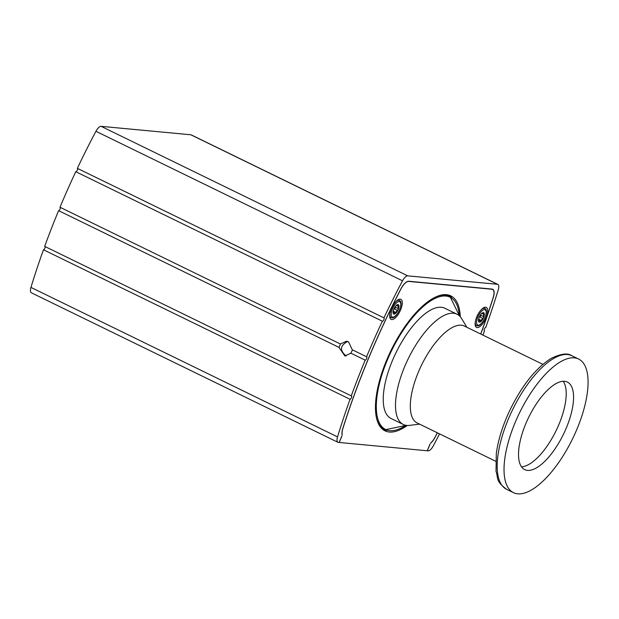 <?xml version="1.0" encoding="UTF-8"?>
<svg xmlns="http://www.w3.org/2000/svg" width="619" height="619" viewBox="0 0 619 619"><rect width="100%" height="100%" fill="white"/><g stroke="black" fill="none" stroke-linecap="round" stroke-linejoin="round"><path stroke-width="0.93" d="M481.048 314.096L482.031 313.175L484.205 313.384L483.3 316.487L483.578 317.601L481.102 320.387L480.777 321.625L479.4 320.526L478.603 321.423L478.572 319.342M478.526 320.967L478.603 321.423A5.2 2.066 -64 0 1 478.502 319.814A5.2 2.066 -64 0 1 479.23 317.199A5.2 2.066 -64 0 1 481.52 313.624A5.2 2.066 -64 0 1 482.031 313.175L481.714 313.446M484.073 313.237L484.205 313.384A5.2 2.066 -64 0 1 483.578 317.601A5.2 2.066 -64 0 1 480.777 321.625L479.988 321.246M479.408 316.789L479.818 316.99A1.037 0.41 116 0 0 480.514 316.108A1.037 0.41 116 0 0 480.576 315.172L480.359 315.063M482.17 313.237L482.039 313.175A5.2 2.066 -64 0 1 484.205 313.384M480.777 321.625A5.2 2.066 -64 0 1 478.603 321.423M479.818 316.99A4.573 1.818 116 0 0 480.576 315.172M484.576 308.316A11.15 4.426 116 0 0 484.383 307.403M475.361 325.904A11.15 4.426 116 0 0 476.197 325.493M395.642 306.057L396.624 305.144L398.798 305.345L398.21 306.304L398.164 309.57L397.119 310.305L395.363 313.585L393.994 312.494L393.189 313.384L393.166 311.303M393.119 312.935L393.189 313.384A5.2 2.066 -64 0 1 393.088 311.783A5.2 2.066 -64 0 1 393.816 309.16A5.2 2.066 -64 0 1 396.114 305.593A5.2 2.066 -64 0 1 396.624 305.144L396.299 305.415M398.659 305.198L398.798 305.345A5.2 2.066 -64 0 1 398.164 309.57A5.2 2.066 -64 0 1 395.363 313.585L394.574 313.206M397.119 310.305L394.411 308.958A1.037 0.41 116 0 0 395.1 308.076A1.037 0.41 116 0 0 395.17 307.132L397.893 308.455M396.756 305.206L396.624 305.136A5.2 2.066 -64 0 1 398.798 305.345M395.363 313.585A5.2 2.066 -64 0 1 393.189 313.384M394.411 308.958A4.573 1.818 116 0 0 395.17 307.132M399.162 300.285A11.15 4.426 116 0 0 398.969 299.372M389.947 317.864A11.15 4.426 116 0 0 390.79 317.454M493.188 297.546L493.258 297.584A11.15 4.426 116 0 0 492.709 289.259A11.15 4.426 116 0 0 492.066 289.081L408.819 281.25A11.15 4.426 116 0 0 400.903 288.895A365.713 145.241 -64 0 0 342.818 428.449A11.15 4.426 116 0 0 342.114 434.894A3.714 1.478 116 0 0 342.114 434.174A10.964 4.356 -64 0 1 342.903 428.418A365.527 145.171 -64 0 1 400.965 288.934A10.964 4.356 -64 0 1 408.749 281.421L491.989 289.251A10.964 4.356 -64 0 1 492.623 289.429A10.964 4.356 -64 0 1 493.165 297.607A365.527 145.171 -64 0 1 480.7 334.028M431.226 442.554A3.714 1.478 116 0 0 430.654 443.219A11.15 4.426 116 0 0 435.165 437.138L435.103 437.107A10.964 4.356 -64 0 1 431.226 442.554M439.544 433.873A371.663 147.608 116 0 1 433.285 445.912A7.436 2.956 116 0 1 428.077 450.864L427.303 450.787L430.104 444.063A3.714 1.478 116 0 0 429.586 445.115L427.226 450.779L339.166 442.469M400.648 309.802A11.15 4.426 -64 0 1 391.107 319.389A11.15 4.426 -64 0 1 392.013 307.426A11.15 4.426 -64 0 1 400.88 299.341A11.15 4.426 -64 0 1 400.648 309.802M486.062 317.841A11.15 4.426 -64 0 1 476.514 327.42A11.15 4.426 -64 0 1 477.419 315.458A11.15 4.426 -64 0 1 486.286 307.38A11.15 4.426 -64 0 1 486.062 317.841M339.227 442.5L341.587 436.836A3.714 1.478 116 0 0 341.951 435.768L339.15 442.5L338.376 442.423A7.436 2.956 -64 0 1 337.943 442.306A7.436 2.956 -64 0 1 337.533 436.898A371.663 147.608 -64 0 1 350.045 399.278L43.462 249.767A371.663 147.608 116 0 0 30.95 287.394A7.436 2.956 116 0 0 31.368 292.795L337.943 442.306M437.324 432.789A365.527 145.171 -64 0 1 435.111 437.091M407.263 425.462A75.077 29.813 -64 0 1 384.987 430.832A75.077 29.813 -64 0 1 391.1 350.284A75.077 29.813 -64 0 1 450.802 295.874A75.077 29.813 -64 0 1 460.281 316.735M451.437 297.159A75.077 29.813 116 0 0 449.216 295.24M383.509 429.973A75.077 29.813 116 0 0 386.388 430.545M493.258 297.584A365.713 145.241 -64 0 1 480.77 334.059M437.393 432.82A365.713 145.241 -64 0 1 435.165 437.138M482.944 335.119A371.663 147.608 116 0 0 484.522 330.825A1.857 0.735 -64 0 1 484.321 330.801A1.857 0.735 -64 0 1 484.368 329.029A1.857 0.735 -64 0 1 485.745 327.436A371.663 147.608 116 0 0 498.256 289.808A7.436 2.956 116 0 0 497.846 284.407A7.436 2.956 116 0 0 497.413 284.283L407.712 275.85L101.129 126.338A7.436 2.956 116 0 0 95.93 131.29A371.663 147.608 116 0 0 77.352 168.345L383.935 317.857A371.663 147.608 -64 0 1 402.512 280.802A7.436 2.956 -64 0 1 407.712 275.85M383.935 317.857A1.857 0.735 -64 0 1 383.958 317.864A1.857 0.735 -64 0 1 383.819 319.83A1.857 0.735 -64 0 1 382.356 321.215L75.773 171.703A371.663 147.608 116 0 0 59.997 207.249L340.411 344.002L346.447 341.201L348.497 341.796L352.288 349.789L366.58 356.761A371.663 147.608 -64 0 1 382.356 321.215M366.58 356.761A1.857 0.735 -64 0 1 366.688 356.792A1.857 0.735 -64 0 1 366.595 358.656A1.857 0.735 -64 0 1 365.164 360.157L350.872 353.186L344.899 355.987L338.995 347.398L340.512 344.025M338.995 347.398L58.588 210.653A371.663 147.608 116 0 0 44.692 246.377L351.275 395.881A371.663 147.608 -64 0 1 365.164 360.157M351.275 395.881A1.857 0.735 -64 0 1 351.468 395.912A1.857 0.735 -64 0 1 351.422 397.684A1.857 0.735 -64 0 1 350.045 399.278M347.654 341.456C340.017 345.549 339.514 350.393 346.153 355.995M352.49 349.89L350.872 353.186M58.588 210.653A1.857 0.735 116 0 0 59.958 209.268A1.857 0.735 116 0 0 60.19 207.35M43.462 249.767A1.857 0.735 116 0 0 44.738 248.389A1.857 0.735 116 0 0 45.032 246.54M75.773 171.703A1.857 0.735 116 0 0 77.228 170.341A1.857 0.735 116 0 0 77.398 168.36M497.413 284.283L190.838 134.78L101.129 126.338M190.838 134.78A7.436 2.956 -64 0 1 191.263 134.896L497.846 284.407M419.597 424.147L409.6 425.377A61.327 24.358 -64 0 1 403.279 424.456L391.015 418.475A61.327 24.358 -64 0 1 396.005 352.683A61.327 24.358 -64 0 1 444.775 308.239L457.039 314.22A61.327 24.358 -64 0 1 461.658 318.63L466.842 327.265M495.626 461.217L417.16 422.955A53.892 21.402 -64 0 1 421.539 365.133A53.892 21.402 -64 0 1 464.405 326.074L542.863 364.343M577.109 428.774A74.334 29.519 -64 0 1 513.468 492.662A74.334 29.519 -64 0 1 519.511 412.912A74.334 29.519 -64 0 1 578.626 359.035A74.334 29.519 -64 0 1 577.109 428.774M563.228 381.289A48.684 19.336 -64 0 1 559.034 424.177A48.684 19.336 -64 0 1 521.508 466.827M566.393 427.768A48.684 19.336 -64 0 1 524.703 469.612A48.684 19.336 -64 0 1 528.665 417.376A48.684 19.336 -64 0 1 567.391 382.085A48.684 19.336 -64 0 1 566.393 427.768M403.279 424.456A61.327 24.358 -64 0 1 408.269 358.664A61.327 24.358 -64 0 1 457.039 314.22M481.102 320.387L478.603 319.172M483.3 316.487L480.367 315.056M482.534 318.344L479.392 316.812M483.625 314.336L482.186 313.64M475.183 325.114L476.591 325.64A9.525 3.784 -64 0 1 475.276 321.911M481.187 309.794A9.525 3.784 -64 0 1 484.259 308.316A9.525 3.784 -64 0 1 484.932 308.533L483.648 307.751M484.638 309.624A8.504 3.374 116 0 0 476.707 320.998A8.504 3.374 116 0 0 482.859 321.578A8.504 3.374 116 0 0 484.638 309.624M395.696 312.347L393.197 311.133M398.21 306.304L396.771 305.6M389.769 317.075L391.177 317.601A9.525 3.784 -64 0 1 389.869 313.879M395.773 301.763A9.525 3.784 -64 0 1 398.845 300.277A9.525 3.784 -64 0 1 399.518 300.501L398.234 299.712M399.232 301.585A8.504 3.374 116 0 0 391.293 312.966A8.504 3.374 116 0 0 397.452 313.547A8.504 3.374 116 0 0 399.232 301.585M491.989 289.251L491.54 289.034M337.533 436.898L30.95 287.394M402.512 280.802L95.93 131.29M405.917 425.307A73.591 29.225 -64 0 1 376.863 397.452A73.591 29.225 -64 0 1 419.496 310.026A73.591 29.225 -64 0 1 459.329 315.767M406.134 425.346L384.701 429.865A74.334 29.519 -64 0 1 376.53 418.104M435.567 297.05A74.334 29.519 -64 0 1 449.866 296.246L459.499 315.922M506.621 489.32A74.334 29.519 -64 0 1 512.671 409.569A74.334 29.519 -64 0 1 571.786 355.701C567.662 352.776 560.76 353.697 551.072 358.455C535.799 368.112 522.103 385.281 509.994 409.964C502.798 425.168 498.241 439.629 496.322 453.332L496.02 471.221C498.55 478.557 495.123 480.607 506.621 489.32L513.468 492.662M476.591 325.64C481.358 328.279 489.946 310.668 484.932 308.533M479.4 320.526L478.533 320.1M391.177 317.601C395.951 320.24 404.532 302.629 399.518 300.501M393.994 312.494L393.119 312.069M492.623 289.429L491.881 289.065M578.626 359.035L571.786 355.701"/></g></svg>
